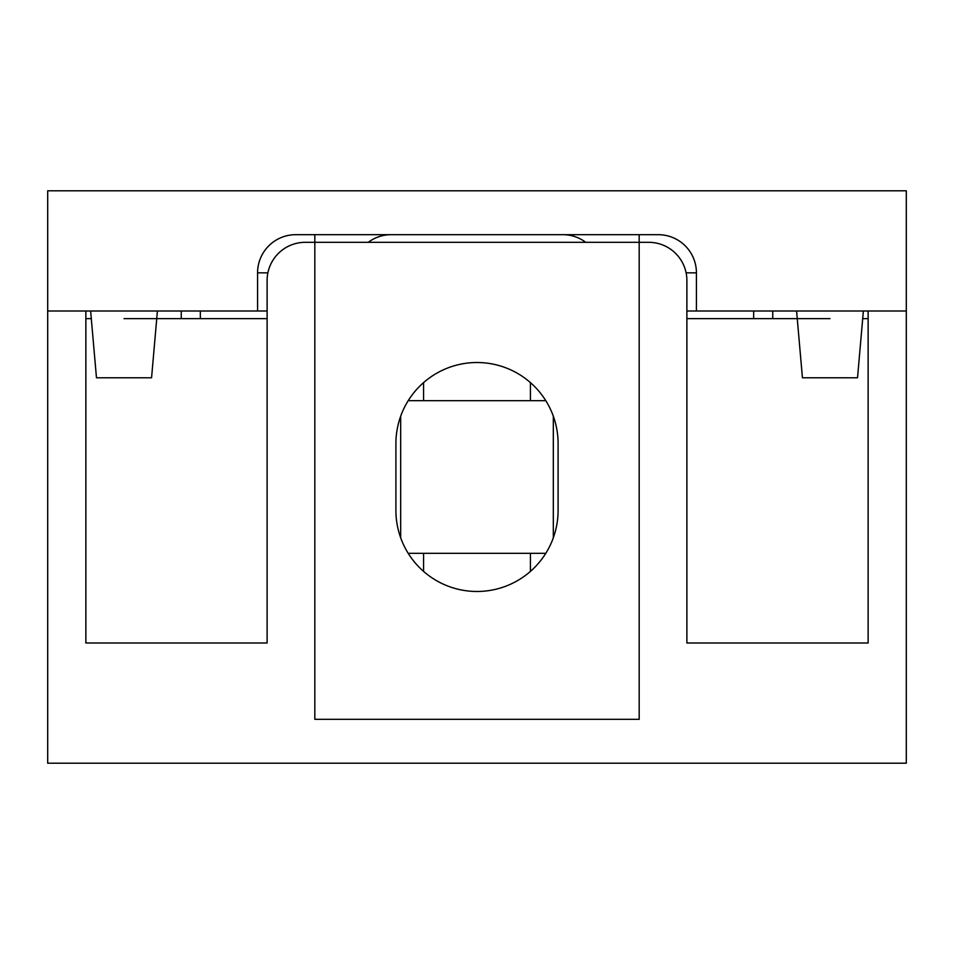<?xml version="1.0" encoding="UTF-8"?>
<svg xmlns="http://www.w3.org/2000/svg" width="954" height="954" viewBox="0 0 954 954"><rect width="100%" height="100%" fill="white"/><g stroke="black" fill="none" stroke-linecap="round" stroke-linejoin="round"><path stroke-width="1.43" d="M686.88 318.636L829.98 318.636M862.702 318.636L868.14 318.636M314.82 234.684L314.82 719.316L639.18 719.316L639.18 242.316L648.72 242.316A38.16 38.16 0 0 1 686.88 280.476L686.88 642.996L868.14 642.996L868.14 311.004L906.3 311.004L906.3 763.2L47.7 763.2L47.7 311.004L85.86 311.004L85.86 642.996L267.12 642.996L267.12 280.476A38.16 38.16 0 0 1 305.28 242.316L639.18 242.316L639.18 234.684M558.09 443.61A81.09 81.09 0 0 0 477 362.52A81.09 81.09 0 0 0 395.91 443.61L395.91 510.39A81.09 81.09 0 0 0 477 591.48A81.09 81.09 0 0 0 558.09 510.39L558.09 443.61M85.86 318.636L91.298 318.636M124.02 318.636L267.12 318.636M157.41 311.004L151.567 377.784L96.473 377.784L90.63 311.004M863.37 311.004L857.527 377.784L802.433 377.784L796.59 311.004M267.895 272.844L257.58 272.844L257.58 311.004L267.12 311.004M257.58 311.004L47.7 311.004L47.7 190.8L906.3 190.8L906.3 311.004L686.88 311.004M257.58 272.844A38.16 38.16 0 0 1 295.74 234.684L658.26 234.684A38.16 38.16 0 0 1 696.42 272.844L696.42 311.004M368.244 242.316A38.16 38.16 0 0 1 391.14 234.684A38.16 38.16 0 0 0 368.244 242.316M562.86 234.684A38.16 38.16 0 0 1 585.756 242.316A38.16 38.16 0 0 0 562.86 234.684M408.205 400.68L545.795 400.68M408.205 553.32L545.795 553.32M696.42 272.844L686.105 272.844M181.26 318.636L181.26 311.004M772.74 318.636L772.74 311.004M530.424 382.602L530.424 400.68M530.424 553.32L530.424 571.398M423.576 382.602L423.576 400.68M423.576 553.32L423.576 571.398M553.32 416.206L553.32 537.794M400.68 416.206L400.68 537.794M200.34 318.636L200.34 311.004M753.66 318.636L753.66 311.004"/></g></svg>
